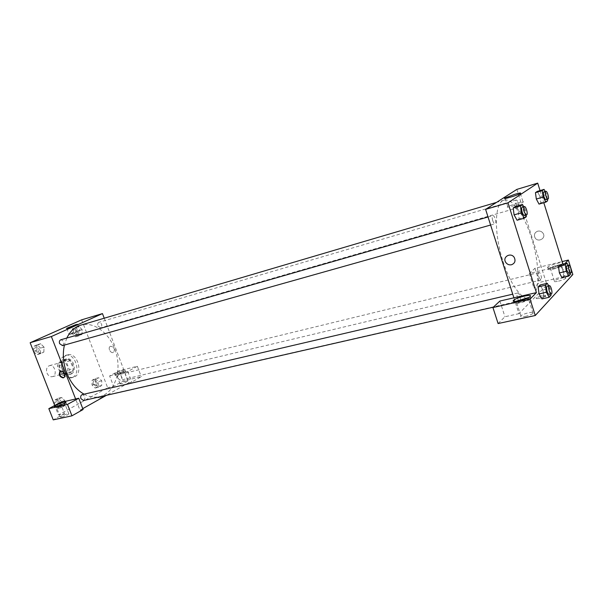 <?xml version="1.0" encoding="UTF-8"?>
<svg xmlns="http://www.w3.org/2000/svg" width="603" height="603" viewBox="0 0 603 603"><rect width="100%" height="100%" fill="white"/><g stroke="black" fill="none" stroke-linecap="round" stroke-linejoin="round"><path stroke-width="0.45" stroke-dasharray="3.02 2.26" d="M47.011 373.091C48.278 375.835 50.049 377.033 52.333 376.687C57.782 375.556 54.752 363.963 49.446 365.652C46.755 366.865 45.941 369.345 47.011 373.091M59.584 369.812C60.858 372.594 62.629 373.807 64.905 373.468C70.332 372.345 67.272 360.624 61.988 362.305C59.313 363.519 58.506 366.021 59.584 369.812M58.28 363.247L63.993 360.466L66.315 361.815L69.337 369.624L68.644 372.458L62.968 375.33L60.624 373.996L57.556 366.104L58.28 363.247L62.199 362.207L67.905 359.418L63.993 360.466M68.644 372.458L72.564 371.456L66.903 374.327L62.968 375.33M60.624 373.996L64.559 372.986L61.483 365.071L57.556 366.104M64.559 372.986L66.903 374.327M72.564 371.456L73.257 368.614L69.337 369.624M67.905 359.418L70.227 360.775L73.257 368.614M62.199 362.207L61.483 365.071M70.265 374.229L69.353 374.569C62.154 376.822 57.948 360.722 65.328 359.169C72.006 356.976 76.717 371.38 70.265 374.229M71.252 373.973C77.704 371.131 72.986 356.712 66.307 358.906C62.637 360.579 61.544 364.031 63.029 369.262C64.785 373.099 67.219 374.787 70.332 374.32L71.252 373.973M70.227 360.775L66.315 361.815M60.564 370.491C63.119 376.061 66.654 378.511 71.177 377.84C82.068 375.624 75.903 352.024 65.312 355.423C59.991 357.858 58.408 362.878 60.564 370.491M62.546 369.971C65.101 375.556 68.636 378.013 73.151 377.35C84.043 375.134 77.862 351.489 67.287 354.888C61.966 357.323 60.383 362.35 62.546 369.971M54.587 405.171L57.986 404.387L58.122 399.337L61.589 397.49L64.905 400.656L64.785 405.676L61.333 407.56L57.986 404.387L58.122 399.337L61.589 397.49L64.913 400.648L64.777 405.676L61.333 407.56L57.978 404.394M33.414 351.074L33.58 346.363L37.182 344.743L40.582 348.074L40.416 353.026L43.876 352.062L40.295 353.72L36.866 350.373L37.039 345.368L40.627 343.748L44.034 347.087L43.876 352.062L40.295 353.72L36.866 350.373L37.039 345.368L40.627 343.748L44.034 347.087L43.868 352.054M95.251 378.563L98.312 381.624L98.244 386.357L95.108 388.061L92.018 385L92.093 380.237L95.251 378.563L98.688 377.719L101.749 380.795L101.688 385.543L98.553 387.247L95.462 384.179L95.538 379.4L98.688 377.719L95.538 379.4L95.462 384.179L98.553 387.247L101.688 385.543L101.749 380.795L98.681 377.727M81.669 319.824L107.658 387.721L58.423 414.954L54.715 405.48M75.752 327.881L79.008 326.411L82.144 329.637L82.046 334.341L78.812 335.848L75.646 332.615L75.752 327.881L79.008 326.411L82.144 329.637L82.046 334.341L78.812 335.848L75.646 332.615L75.752 327.881L72.345 328.884L75.601 327.414L78.737 330.632L78.639 335.321L75.398 336.821L72.232 333.602L72.345 328.884M110.666 346.228L110.161 346.446C107.417 348.029 111.035 354.18 113.598 352.28C115.165 349.114 114.186 347.094 110.666 346.228C114.186 347.094 115.165 349.114 113.598 352.28C111.035 354.18 107.417 348.029 110.161 346.446L110.666 346.228M109.625 375.918L127.783 371.486L137.356 366.262L119.288 370.709L109.625 375.918L113.598 386.335L107.658 387.721M104.221 318.218L128.725 382.792L131.793 382.076L141.298 376.709L123.2 380.998L113.598 386.335M115.98 372.933C121.203 370.536 124.278 369.601 125.205 370.129C124.354 371.44 113.334 375.285 114.713 373.792L115.98 372.933M116.469 374.229L115.211 375.096C113.839 376.596 124.851 372.752 125.703 371.433C124.768 370.89 121.693 371.825 116.469 374.229M123.08 371.832L124.391 371.885C123.11 372.858 120.917 373.792 117.819 374.689L116.522 374.636C117.804 373.664 119.989 372.729 123.08 371.832M121.293 383.817L119.982 383.727C120.608 382.686 128.846 379.815 127.844 380.99C126.577 381.993 124.391 382.935 121.293 383.817M119.288 370.709L123.2 380.998M137.356 366.262L141.298 376.709M127.783 371.486L131.793 382.076M78.39 330.663L69.059 334.379C67.438 335.554 78.918 331.477 79.995 330.489L78.39 330.663M60.164 402.54L64.491 413.62L58.423 414.954M63.775 377.621L64.227 377.403C66.963 375.767 63.142 369.27 60.564 371.169L60.488 371.222M57.767 406.038L54.971 407.756C53.463 409.482 65.501 405.163 66.436 403.633C66.729 403.075 65.614 403.181 63.104 403.935M63.782 404.018L65.011 404.146C63.488 405.322 61.031 406.392 57.617 407.364L56.411 407.236C57.926 406.06 60.383 404.99 63.782 404.018M61.468 417.208L60.247 417.042C60.933 415.829 69.933 412.595 68.832 413.952C67.332 415.166 64.883 416.251 61.468 417.208M64.491 413.62L53.237 419.869M83.108 409.52L79.965 410.213L75.609 398.982M103.731 396.375L104.545 395.787C105.389 394.777 98.56 397.173 98.025 398.078C98.583 398.477 100.49 397.905 103.731 396.375C100.49 397.905 98.583 398.477 98.025 398.078C98.56 397.173 105.389 394.769 104.545 395.787L103.731 396.375M128.725 382.792L106.482 395.297M82.769 408.638L79.965 410.213M117.917 378.39L120.366 380.207C122.432 377.734 121.994 375.865 119.047 374.606C117.751 375.187 117.374 376.453 117.917 378.39M83.553 400.52C85.897 397.912 85.46 395.945 82.242 394.618M97.935 325.914L100.611 327.836C102.578 325.251 102.028 323.396 98.96 322.281C97.746 322.869 97.4 324.075 97.935 325.914M62.516 345.617C64.74 342.873 64.167 340.921 60.813 339.768M84.073 394.196C89.312 396.962 94.437 397.799 99.465 396.684C113.892 393.442 121.542 373.121 116.424 354.036C111.547 334.899 94.935 320.917 80.764 325.145M66.827 338.042L64.408 345.082M503.03 261.385C510.334 284.631 522.371 300.746 529.849 298.553C539.037 296.457 540.394 270.905 533.549 245.014C526.856 219.093 513.161 197.475 504.123 200.143C494.566 201.884 493.571 232.69 503.03 261.385M492.704 220.562C491.958 217.841 492.01 216.191 492.847 215.603C493.684 215.573 494.483 216.643 495.251 218.821C495.99 221.535 495.945 223.185 495.101 223.773C494.272 223.811 493.473 222.741 492.704 220.562M538.946 277.29L540.914 280.086C542.519 279.89 540.537 271.938 539.014 272.496C538.26 273.046 538.238 274.644 538.946 277.29M517.51 298.236C518.196 300.204 518.919 301.183 519.665 301.161C521.512 300.942 519.439 292.41 517.691 293.02C516.801 293.631 516.741 295.372 517.51 298.236M516.025 204.598C516.733 206.656 517.457 207.673 518.188 207.651C519.816 207.372 517.6 199.389 516.07 200.03C515.346 200.558 515.331 202.08 516.025 204.598M513.892 297.814L518.957 313.658L546.936 284.865L533.896 287.917L539.391 282.445L572.85 274.523M516.892 189.372L546.936 284.865M539.655 298.259L545.534 295.93C546.009 294.988 544.275 295.048 540.326 296.126L536.301 297.957C535.72 298.726 536.836 298.824 539.655 298.259C536.836 298.824 535.72 298.726 536.301 297.95L540.326 296.126C544.275 295.048 546.009 294.988 545.534 295.93L539.655 298.251M558.514 281.171C561.928 280.305 564.272 279.385 565.546 278.405C567.883 276.362 556.117 279.053 554.33 280.96C553.69 281.827 555.084 281.903 558.514 281.171M525.205 316.432C528.937 315.535 531.567 314.495 533.09 313.304C535.977 310.771 523.133 313.462 520.864 315.844C520.005 316.952 521.452 317.148 525.205 316.432M498.108 323.547L504.945 316.741L518.957 313.658M554.526 268.433C551.104 269.194 549.717 269.157 550.373 268.327C551.639 267.385 553.976 266.473 557.383 265.576C560.828 264.807 562.23 264.838 561.574 265.674C560.293 266.624 557.948 267.536 554.526 268.433M548.451 268.832C545.572 271.335 561.009 267.664 563.451 265.237C566.601 262.606 550.916 266.345 548.511 268.772L548.451 268.832M562.742 263.534C559.84 265.998 545.059 269.451 547.886 267.023L547.946 266.963C549.567 265.32 559.735 262.215 562.441 262.554M527.361 298.206C528.876 298.153 529.283 298.47 528.59 299.141C527.052 300.294 524.414 301.334 520.683 302.254C516.929 303.015 515.497 302.864 516.372 301.801L517.133 301.266M515.505 301.455L514.261 302.337C510.733 305.435 527.527 301.734 530.64 298.704C531.582 297.776 530.979 297.362 528.831 297.467M499.887 301.048L504.945 316.741M564.845 263.639L563.27 265.237L529.336 273.513L534.929 268.29L562.139 261.589M534.929 268.29L539.391 282.445M529.336 273.513L533.896 287.917M559.396 272.94L558.491 266.473M562.72 269.511L560.164 264.785L562.727 269.503L563.632 275.925L561.988 277.674L563.632 275.925L562.72 269.511L569.518 267.868L570.28 273.099M539.956 196.442L537.281 191.4L539.956 196.45L540.823 202.774L539.022 204.1L540.831 202.774L539.956 196.45L546.725 194.483L547.396 199.246M536.323 199.035L535.456 192.659M518.263 211.894L519.145 218.708L517.072 220.238L519.145 218.708L518.263 211.894L515.309 206.535L518.263 211.894L525.424 209.852L526.11 215.037M514.08 214.864L513.206 207.99M539.074 293.932L538.147 286.945M542.888 289.983L540.069 285.008L542.896 289.983L543.823 296.91L541.931 298.915L543.823 296.91L542.888 289.983L550.087 288.317L550.871 294.053M540.032 190.586L543.808 202.729M562.923 264.106L563.27 265.237M517.691 202.834L507.771 206.58C504.033 208.811 520.065 204.244 523.095 202.201C524.211 201.312 522.409 201.523 517.691 202.834M537.695 231.175C534.688 232.434 533.776 234.575 534.959 237.597C537.718 243.062 546.559 238.351 543.047 233.24C541.698 231.409 539.919 230.715 537.695 231.175C539.919 230.723 541.698 231.409 543.047 233.24C546.559 238.351 537.718 243.062 534.959 237.597C533.776 234.575 534.688 232.434 537.695 231.175M523.728 206.731L525.424 209.852M524.52 215.482C526.283 215.196 523.894 206.475 522.236 207.161M526.329 216.696L519.145 218.708M545.172 191.505L546.725 194.483M546.024 199.638C547.554 199.397 545.308 191.272 543.876 191.882M547.622 200.829L540.831 202.774M548.67 285.792L550.087 288.317M549.235 294.43C550.976 294.234 548.851 285.543 547.207 286.131M551.036 295.274L543.823 296.91M568.199 265.403L569.518 267.868M568.863 273.43C570.378 273.265 568.35 265.177 566.933 265.712M570.453 274.312L563.632 275.925M40.416 353.026L36.836 354.685L33.595 351.541M34.929 350.652L37.831 352.567C40.084 349.861 39.527 347.954 36.165 346.853C34.793 347.486 34.379 348.753 34.929 350.652L37.823 352.567C40.077 349.868 39.519 347.961 36.157 346.853C34.786 347.486 34.371 348.76 34.921 350.66M44.034 347.087L40.582 348.074M40.295 353.72L36.836 354.685M36.866 350.373L33.512 351.323M37.039 345.368L33.58 346.363M40.627 343.748L37.182 344.743M73.619 332.969L76.302 334.831C78.307 332.283 77.764 330.467 74.682 329.396C73.453 329.977 73.099 331.175 73.619 332.969L76.295 334.831C78.3 332.283 77.757 330.474 74.674 329.396C73.445 329.984 73.091 331.175 73.611 332.969M82.144 329.637L78.737 330.632M82.046 334.341L78.639 335.321M78.812 335.848L75.398 336.821M75.646 332.615L72.232 333.602M79.008 326.411L75.601 327.414M54.489 404.915L54.624 400.158L58.099 398.312L61.416 401.462L61.287 406.467L57.828 408.352L54.669 405.367M55.958 404.402L58.589 406.211C60.971 403.641 60.541 401.711 57.315 400.437C55.853 401.063 55.401 402.382 55.958 404.402L58.581 406.211C60.963 403.641 60.534 401.719 57.308 400.437C55.845 401.063 55.393 402.389 55.951 404.402M64.905 400.656L61.416 401.462M64.785 405.676L61.287 406.467M61.333 407.56L57.828 408.352M58.122 399.337L54.624 400.158M61.589 397.49L58.099 398.312M93.359 384.284L95.817 386.048C97.92 383.614 97.49 381.782 94.528 380.568C93.216 381.149 92.832 382.385 93.359 384.284L95.809 386.048C97.912 383.614 97.482 381.789 94.52 380.568C93.209 381.149 92.824 382.392 93.352 384.284M101.749 380.795L98.312 381.624M101.688 385.543L98.244 386.357M98.553 387.247L95.108 388.061M95.462 384.179L92.018 385M95.538 379.4L92.093 380.237M52.333 376.687L64.905 373.468M49.446 365.652L61.988 362.305M66.307 358.906L65.328 359.169M70.332 374.32L69.353 374.569M67.287 354.888L65.312 355.423M73.151 377.35L71.177 377.84M114.713 373.792L115.211 375.096M125.205 370.129L125.703 371.433M127.844 380.99L124.391 371.885M119.982 383.727L116.522 374.636M66.767 328.439L69.059 334.379M77.659 324.391L79.995 330.489M63.714 377.666L64.227 377.403M54.556 406.686L54.971 407.756M65.893 402.231L66.436 403.633M68.832 413.952L65.011 404.146M60.247 417.042L56.411 407.236M504.123 200.143L496.54 202.382M529.849 298.553L99.465 396.684M490.616 225.032L495.101 223.773M488.038 216.99L492.847 215.603M539.014 272.496L119.047 374.606M540.914 280.086L120.366 380.207M517.691 293.02L512.731 294.174M519.665 301.161L493.352 307.161M516.07 200.03L98.96 322.281M518.188 207.651L100.611 327.836M565.546 278.405L561.574 265.674M554.33 280.96L550.373 268.327M547.946 266.963L548.511 268.772M562.885 263.413L563.451 265.237M533.09 313.304L528.59 299.141M520.864 315.844L516.372 301.801M514.088 301.432L514.344 302.254M529.992 296.668L530.64 298.704M505.201 198.47L507.771 206.58M520.359 193.503L523.095 202.201"/><path stroke-width="0.9" d="M54.715 405.48L30.15 342.738L81.669 319.824L102.465 313.598L104.221 318.218M76.061 324.595L77.659 324.391C76.558 325.334 65.071 329.411 66.707 328.281L76.061 324.595M75.609 398.982L60.164 402.54L48.835 408.646L67.491 404.394L78.744 398.251L75.609 398.982L51.368 336.527L30.15 342.738M51.368 336.527L102.465 313.598M63.164 377.908C59.509 376.89 58.468 374.734 60.044 371.425C62.629 369.526 66.451 376.031 63.714 377.666L63.164 377.908M60.488 371.222C59.026 374.553 60.089 376.694 63.684 377.644L63.775 377.621M56.071 405.224C61.747 402.57 65.026 401.575 65.893 402.231C64.951 403.746 52.913 408.073 54.421 406.354L56.071 405.224M63.104 403.935L57.767 406.038M48.835 408.646L53.237 419.869L71.945 415.821L83.108 409.52L78.744 398.251M67.491 404.394L71.945 415.821M106.482 395.297L82.769 408.638M512.731 294.174L82.242 394.618C80.794 395.251 80.357 396.593 80.923 398.658L83.553 400.52L493.352 307.161M488.038 216.99L60.813 339.768C59.456 340.401 59.056 341.697 59.614 343.642L62.516 345.617L490.616 225.032M64.408 345.082C62.418 354.187 63.209 363.511 66.767 373.046C70.755 382.875 76.521 389.922 84.073 394.196M496.54 202.382L80.764 325.145C74.772 326.992 70.121 331.288 66.827 338.042M513.892 297.814L499.887 301.048L492.93 307.553L530.052 299.103L536.414 292.613L513.892 297.814L485.603 209.377L516.892 189.372L537.71 183.131L540.032 190.586M492.93 307.553L498.108 323.547L535.26 315.505L572.85 274.523L568.358 260.051L564.845 263.639M562.441 262.554L562.742 263.534M517.133 301.266L527.361 298.206M528.831 297.467L515.505 301.455M513.62 300.332L513.703 300.249C516.771 297.219 533.889 293.427 529.992 296.668C526.879 299.691 510.078 303.407 513.62 300.332M530.052 299.103L535.26 315.505M562.139 261.589L568.358 260.051M565.335 264.8L558.484 266.466L560.164 264.785L558.484 266.466L559.396 272.94L561.988 277.674L559.396 272.94L566.262 271.297L565.335 264.8L566.971 263.112L568.199 265.403M547.396 199.246L547.622 200.829L545.851 202.148L539.022 204.1L536.323 199.043L535.449 192.659L537.281 191.4L535.449 192.659L542.27 190.654L544.064 189.395L545.172 191.505M526.11 215.037L526.329 216.696L524.293 218.211L517.072 220.238L514.08 214.872L513.198 207.982L515.309 206.535L513.198 207.982L520.419 205.902L522.484 204.462L523.728 206.731M545.391 285.242L538.14 286.938L540.069 285.008L538.14 286.938L539.074 293.932L541.931 298.915L539.074 293.932L546.341 292.259L545.391 285.242L547.275 283.312L548.67 285.792M543.808 202.729L562.923 264.106M536.414 292.613L507.997 202.819L537.71 183.131M514.985 194.241C519.703 192.892 521.489 192.643 520.359 193.503C517.299 195.462 501.274 200.128 505.043 197.972L514.985 194.241M507.997 202.819L485.603 209.377M511.517 264.747C508.977 265.199 506.995 264.325 505.578 262.124C502.299 256.735 511.027 252.031 514.261 257.496C515.814 260.918 514.902 263.338 511.517 264.747C514.902 263.338 515.814 260.918 514.261 257.496C511.035 252.031 502.299 256.735 505.578 262.117C506.995 264.325 508.977 265.199 511.517 264.747M524.293 218.211L521.324 212.814L520.419 205.902M524.309 206.565L522.236 207.161C521.452 207.734 521.437 209.407 522.198 212.181C522.967 214.404 523.736 215.505 524.52 215.482L526.592 214.902C528.341 214.615 525.952 205.887 524.309 206.565C523.525 207.138 523.517 208.811 524.271 211.593C525.04 213.816 525.816 214.917 526.592 214.902M517.072 220.238L514.08 214.864L521.324 212.814M522.484 204.462L515.309 206.535M545.851 202.148L543.16 197.053L542.27 190.654M545.836 191.309L543.876 191.882C543.205 192.395 543.22 193.94 543.921 196.503C544.63 198.598 545.331 199.646 546.024 199.638L547.976 199.073C549.499 198.832 547.253 190.699 545.836 191.309C545.165 191.822 545.18 193.367 545.881 195.937C546.597 198.033 547.29 199.08 547.976 199.073M539.022 204.1L536.323 199.035L543.16 197.053M544.064 189.395L537.281 191.4M550.871 294.053L551.036 295.274L549.182 297.279L546.341 292.259M549.288 285.649L547.207 286.131C546.386 286.734 546.363 288.498 547.14 291.422C547.826 293.427 548.526 294.437 549.235 294.43L551.315 293.955C553.049 293.759 550.916 285.061 549.288 285.649C548.466 286.252 548.444 288.015 549.227 290.94C549.913 292.952 550.607 293.963 551.315 293.955M549.182 297.279L541.931 298.915M547.275 283.312L540.069 285.008M570.28 273.099L570.453 274.312L568.833 276.053L566.262 271.297M568.893 265.237L566.933 265.712C566.225 266.255 566.24 267.875 566.963 270.566L568.863 273.43L570.83 272.963C572.337 272.797 570.302 264.702 568.893 265.237C568.192 265.78 568.207 267.393 568.93 270.091C569.571 272.006 570.204 272.963 570.83 272.963M568.833 276.053L561.988 277.674M566.971 263.112L560.164 264.785M33.595 351.541L33.414 351.074M54.669 405.367L54.489 404.915M513.703 300.249L514.088 301.432M505.043 197.972L505.201 198.47"/></g></svg>

